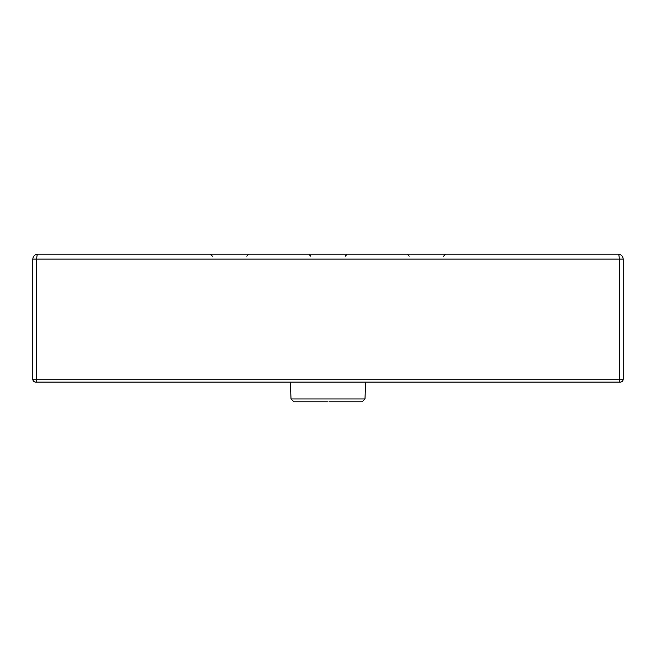 <?xml version="1.0" encoding="UTF-8"?>
<svg xmlns="http://www.w3.org/2000/svg" width="656" height="656" viewBox="0 0 656 656"><rect width="100%" height="100%" fill="white"/><g stroke="black" fill="none" stroke-linecap="round" stroke-linejoin="round"><path stroke-width="0.98" d="M290.411 382.12L291.002 398.955L364.998 398.955L362.046 401.8L329.492 401.8M623.2 379.168L619.264 379.168L619.264 259.12L32.8 259.12C33.112 256.152 34.752 254.512 37.72 254.2C37.13 254.512 36.802 256.152 36.736 259.12L36.736 379.168L619.264 379.168L619.264 382.12L35.752 382.12A2.952 2.952 0 0 1 32.8 379.168L32.8 259.12C33.112 256.152 34.752 254.512 37.72 254.2L618.28 254.2C621.248 254.512 622.888 256.152 623.2 259.12L623.2 379.168A2.952 2.952 0 0 1 620.248 382.12L619.264 382.12L620.248 382.12A2.952 2.952 0 0 0 623.2 379.168A2.952 2.952 0 0 1 620.248 382.12M35.752 382.12L36.736 382.12L36.736 379.168L32.8 379.168A2.952 2.952 0 0 0 35.752 382.12A2.952 2.952 0 0 1 32.8 379.168A2.952 2.952 0 0 0 35.752 382.12M619.264 259.12C619.198 256.152 618.87 254.512 618.28 254.2L618.28 254.2C621.248 254.512 622.888 256.152 623.2 259.12L619.264 259.12M328 401.8L293.954 401.8L291.002 398.955M246.82 256.168L248.788 254.2M443.62 256.168L445.588 254.2M345.22 256.168L347.188 254.2M364.998 398.955L365.589 382.12M620.166 254.577L618.28 254.2M310.78 256.168L308.812 254.2M409.18 256.168L407.212 254.2M212.38 256.168L210.412 254.2"/></g></svg>
